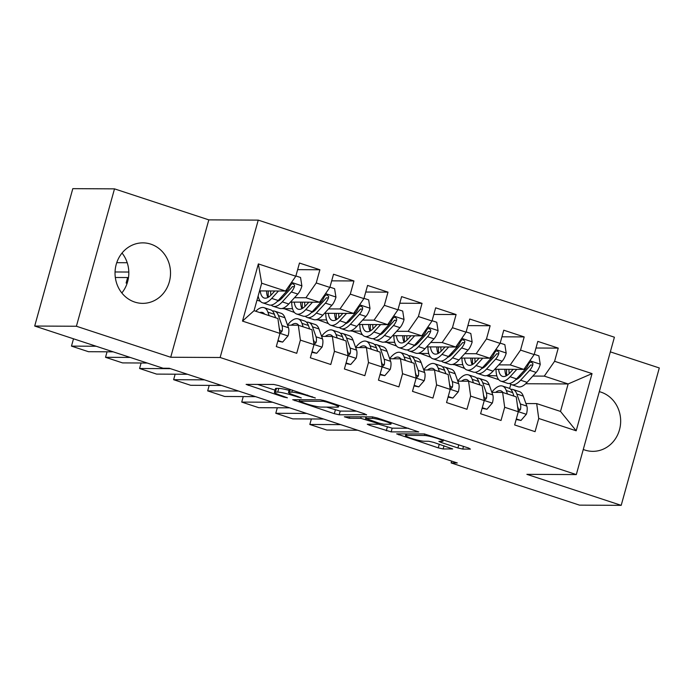 <?xml version="1.0" encoding="UTF-8"?>
<svg xmlns="http://www.w3.org/2000/svg" width="694" height="694" viewBox="0 0 694 694"><rect width="100%" height="100%" fill="white"/><g stroke="black" fill="none" stroke-linecap="round" stroke-linejoin="round"><path stroke-width="1.04" d="M315.371 397.992L278.58 385.552L273.722 384.45L246.11 384.389L283.777 397.072L287.403 397.792L281.296 395.571A12.18 1.379 -164.5 0 1 274.416 392.344A12.18 1.379 -164.5 0 1 275.457 392.084L277.73 392.093A12.18 1.379 -164.5 0 1 293.276 395.632L301.274 397.922L295.401 395.649A12.18 1.379 -164.5 0 1 288.513 392.414A12.18 1.379 -164.5 0 1 289.554 392.153L291.827 392.162A12.18 1.379 -164.5 0 1 307.373 395.71L315.371 397.992M583.272 449.46A30.25 27.743 90.3 0 0 584.886 450.059A30.25 27.743 90.3 0 0 592.771 451.343A30.25 27.743 90.3 0 0 620.358 425.578A30.25 27.743 90.3 0 0 600.952 392.136A30.25 27.743 90.3 0 0 599.304 391.65M150.815 244.149A30.25 27.743 90.3 0 0 142.929 242.865A30.25 27.743 90.3 0 0 115.343 268.63A30.25 27.743 90.3 0 0 134.749 302.072A30.25 27.743 90.3 0 0 142.626 303.365A30.25 27.743 90.3 0 0 170.212 277.591A30.25 27.743 90.3 0 0 150.815 244.149M457.901 447.96L462.759 449.07L470.411 449.105L468.589 448.02L424.294 433.941L396.673 433.889L438.27 447.864L443.128 448.975L452.696 448.94L433.672 442.382L428.814 441.271L424.225 441.245A10.184 1.154 -164.5 0 1 413.06 438.868A10.184 1.154 -164.5 0 1 405.469 435.589A10.184 1.154 -164.5 0 1 406.346 435.372L424.312 435.459A10.184 1.154 -164.5 0 1 435.476 437.845A10.184 1.154 -164.5 0 1 443.058 441.124A10.184 1.154 -164.5 0 1 442.191 441.341L438.868 441.401L441.02 442.416L457.901 447.96L458.777 444.793M457.311 462.967L169.249 368.271L163.073 368.236L34.7 326.041L76.401 326.249L170.715 357.254L220.137 357.497L576.306 474.583L526.885 474.34L621.199 505.345L579.499 505.137L451.135 462.933L457.311 462.967M366.467 414.934L364.645 413.85L325.208 400.88L320.35 399.77L292.729 399.718L334.326 413.693L339.184 414.804L366.562 414.622M377.18 417.962L418.768 431.937L391.156 431.885L369.416 425.231L367.265 424.225L378.655 424.199L376.833 423.106L360.776 418.317L349.256 418.256L344.345 416.782L372.322 416.86L377.18 417.962M220.137 357.497L258.237 220.119L614.407 337.206L576.306 474.583M242.501 321.096L258.359 263.911L295.809 276.221L285.512 291.046L261.681 283.213L254.056 310.686L242.501 321.096L279.951 333.406L276.299 346.584L296.728 353.307L300.381 340.121L314 344.597L310.348 357.783L330.778 364.497L334.43 351.311L348.05 355.796L344.398 368.974L364.827 375.688L368.479 362.511L382.108 366.987L378.447 380.165L398.877 386.888L402.537 373.702L416.157 378.178L412.496 391.364L432.926 398.078L436.587 384.892L450.206 389.377L446.546 402.555L466.975 409.269L470.636 396.092L484.256 400.568L480.595 413.745L501.025 420.469L504.685 407.283L518.305 411.759L514.644 424.945L535.074 431.659L538.735 418.473L536.679 403.596L560.509 411.429L568.126 383.956L544.296 376.122L532.845 376.061M297.631 269.645L319.899 269.758L299.47 263.043L295.809 276.221M319.899 269.758L316.238 282.944L329.858 287.42L319.561 302.237L290.482 302.098M331.689 280.844L353.949 280.957L333.519 274.234L329.858 287.42M353.949 280.957L350.288 294.135L363.908 298.611L353.61 313.436L324.532 313.289M365.738 292.035L387.998 292.148L367.568 285.434L363.908 298.611M387.998 292.148L384.337 305.325L397.957 309.802L387.668 324.627L358.581 324.48M399.787 303.226L422.047 303.339L401.618 296.624L397.957 309.802M422.047 303.339L418.395 316.525L432.015 321.001L421.718 335.818L392.631 335.679M433.837 314.425L456.097 314.538L435.667 307.815L432.015 321.001M456.097 314.538L452.445 327.715L466.064 332.192L455.767 347.017L426.68 346.87M467.886 325.616L490.146 325.729L469.717 319.014L466.064 332.192M490.146 325.729L486.494 338.906L500.114 343.383L489.817 358.208L460.729 358.061M501.936 336.807L524.196 336.92L503.766 330.205L500.114 343.383M524.196 336.92L520.543 350.106L534.163 354.582L523.866 369.399L494.779 369.26M535.985 348.006L558.245 348.119L537.815 341.396L534.163 354.582M558.245 348.119L554.593 361.296L592.043 373.606L576.185 430.792L538.735 418.473M491.873 392.344L502.621 392.405L516.241 396.881L518.305 411.759M504.685 407.283L502.621 392.405M520.804 376.001L519.173 375.992M496.852 375.879L487.266 375.419M498.734 379.644L487.153 375.836M525.714 383.739L568.126 383.956L592.043 373.606M554.593 361.296L544.296 376.122M457.823 381.153L468.571 381.206L482.191 385.682L484.256 400.568M470.636 396.092L468.571 381.206M464.685 368.445L453.217 364.229M523.866 369.399L510.246 364.923L498.795 364.871M486.754 364.81L485.123 364.801M462.803 364.688L453.104 364.636M520.543 350.106L510.246 364.923M423.774 369.963L434.522 370.015L448.142 374.491L450.206 389.377M436.587 384.892L434.522 370.015M430.636 357.254L419.167 353.029M489.817 358.208L476.197 353.732L464.746 353.671M452.705 353.61L451.074 353.602M428.753 353.498L419.046 353.446M486.494 338.906L476.197 353.732M389.724 358.763L400.473 358.815L414.092 363.3L416.157 378.178M402.537 373.702L400.473 358.815M396.586 346.063L385.118 341.838M455.767 347.017L442.147 342.541L430.696 342.48M418.656 342.42L417.025 342.411M394.704 342.298L384.997 342.255M452.445 327.715L442.147 342.541M355.666 347.573L366.423 347.625L380.043 352.101L382.108 366.987M368.479 362.511L366.423 347.625M362.537 334.864L351.069 330.648M421.718 335.818L408.098 331.342L396.638 331.29M384.606 331.229L382.975 331.22M360.646 331.107L350.947 331.055M418.395 316.525L408.098 331.342M321.617 336.382L332.374 336.434L345.994 340.91L348.05 355.796M334.43 351.311L332.374 336.434M328.488 323.673L317.011 319.448M387.668 324.627L374.049 320.151L362.589 320.09M350.557 320.029L348.926 320.021M326.596 319.917L316.898 319.865M384.337 305.325L374.049 320.151M287.568 325.182L298.325 325.234L311.944 329.719L314 344.597M300.381 340.121L298.325 325.234M294.438 312.482L282.961 308.257M353.61 313.436L339.991 308.951L328.54 308.899M316.507 308.839L314.876 308.83M292.547 308.717L282.848 308.674M350.288 294.135L339.991 308.951M254.056 310.686L277.895 318.52L279.951 333.406M260.389 301.283L256.98 300.164M319.561 302.237L305.941 297.761L294.49 297.709M282.458 297.648L280.827 297.639M258.498 297.526L257.708 297.518M316.238 282.944L305.941 297.761M451.638 461.102L451.135 462.933M621.199 505.345L659.3 367.959L610.338 351.867M170.715 357.254L208.816 219.868L114.501 188.863L76.401 326.249M114.501 188.863L72.801 188.655L34.7 326.041M208.816 219.868L258.237 220.119M121.832 292.963A30.25 27.743 90.3 0 0 122.031 253.05M509.648 388.493L510.801 384.337M525.922 403.544L536.679 403.596M285.512 291.046L259.539 290.916M258.359 263.911L261.681 283.213M560.509 411.429L576.185 430.792M289.077 390.366A12.18 1.379 -164.5 0 0 278.762 388.38L277.73 392.093M274.416 392.344L275.44 388.631A12.18 1.379 -164.5 0 1 276.481 388.371L278.762 388.38M257.431 384.363L275.024 390.149M326.614 407.109L340.207 411.091L356.499 411.169M326.761 402.078L323.361 401.306L299.409 401.184L305.534 403.544A12.18 1.379 -164.5 0 0 321.079 407.083L337.449 407.161A12.18 1.379 -164.5 0 0 338.49 406.901A12.18 1.379 -164.5 0 0 331.602 403.674L326.761 402.078L326.935 401.453M408.471 428.25L392.179 428.172L391.156 431.885M378.586 424.199L392.179 428.172M390.141 424.251A10.184 1.154 -164.5 0 0 391.017 424.034A10.184 1.154 -164.5 0 0 383.426 420.755A10.184 1.154 -164.5 0 0 372.262 418.378L365.608 418.421L378.95 423.114L383.808 424.225L390.141 424.251M274.807 290.994L271.736 294.351A24.628 9.404 108.2 0 1 264.136 298.004A24.628 9.404 108.2 0 1 260.224 290.916M127.219 262.731L116.739 262.679M115.057 271.97L128.815 272.039M278.468 291.012L271.718 298.394A29.669 11.33 108.2 0 1 262.558 302.792A29.669 11.33 108.2 0 1 258.133 296.008M295.887 275.96L300.545 277.487L301.89 286.032A10.28 3.921 108.2 0 1 297.813 294.065L288.747 303.989A29.669 11.33 108.2 0 1 279.587 308.388L273.115 306.262A29.669 11.33 -71.8 0 0 282.276 301.864L291.35 291.94A10.28 3.921 -71.8 0 0 294.464 286.691L294.542 285.156L292.998 283.733L291.575 283.959L290.378 285.347A10.28 3.921 108.2 0 1 287.264 290.595L278.19 300.519A29.669 11.33 108.2 0 1 269.029 304.918L262.558 302.792M128.494 277.548L115.317 277.479M278.45 300.953A24.628 9.404 108.2 0 1 278.233 300.476M266.531 290.951A24.628 9.404 -71.8 0 0 267.893 297.483M268.274 290.959A29.669 11.33 -71.8 0 0 268.352 297.232M271.241 305.082A29.669 11.33 -71.8 0 0 273.115 306.262M294.464 286.691L292.243 286.683A5.24 1.995 108.2 0 1 291.367 287.897L282.293 297.821A24.628 9.404 108.2 0 1 277.331 301.422M270.903 295.219A24.628 9.404 108.2 0 1 270.599 290.968M277.964 340.563L282.632 342.099L288.097 335.792A10.28 3.921 -71.8 0 0 288.478 327.742L284.93 317.757A29.669 11.33 -71.8 0 0 281.122 313.289L274.659 311.164A29.669 11.33 -71.8 0 0 272.447 311.007M113.174 351.832L88.502 351.711L71.473 346.115L73.503 338.793M269.142 315.649L267.901 312.161A29.669 11.33 -71.8 0 0 264.102 307.694A29.669 11.33 -71.8 0 0 255.756 311.242M96.145 346.237L71.473 346.115M264.674 314.174A24.628 9.404 -71.8 0 0 262.523 312.482A24.628 9.404 -71.8 0 0 259.79 312.569M277.8 341.162L282.632 342.099M279.821 332.461L281.304 332.27L282.206 330.882A10.28 3.921 -71.8 0 0 282.007 325.616L278.459 315.631A29.669 11.33 -71.8 0 0 274.659 311.164M264.102 307.694L270.573 309.819A29.669 11.33 108.2 0 1 274.373 314.287L275.613 317.774M279.205 328.01L279.786 329.641A5.24 1.995 108.2 0 1 279.986 330.865L282.206 330.882M308.856 302.185L305.785 305.542A24.628 9.404 108.2 0 1 298.186 309.203A24.628 9.404 108.2 0 1 294.273 302.116M127.644 277.539L126.117 283.048L127.21 283.057M312.517 302.202L305.768 309.585A29.669 11.33 108.2 0 1 296.607 313.992A29.669 11.33 108.2 0 1 291.68 302.098M329.936 287.151L334.595 288.687L335.948 297.232A10.28 3.921 108.2 0 1 331.871 305.265L322.797 315.18A29.669 11.33 108.2 0 1 313.636 319.587L307.164 317.462A29.669 11.33 -71.8 0 0 316.325 313.055L325.399 303.139A10.28 3.921 -71.8 0 0 328.514 297.891L328.592 296.355L327.048 294.933L325.625 295.158L324.428 296.546A10.28 3.921 108.2 0 1 321.313 301.795L312.239 311.71A29.669 11.33 108.2 0 1 303.078 316.117L296.607 313.992M312.5 312.144A24.628 9.404 108.2 0 1 312.283 311.667M300.58 302.142A24.628 9.404 -71.8 0 0 301.942 308.674M302.324 302.15A29.669 11.33 -71.8 0 0 302.402 308.422M305.291 316.273A29.669 11.33 -71.8 0 0 307.164 317.462M328.514 297.891L326.293 297.873A5.24 1.995 108.2 0 1 325.417 299.097L316.343 309.012A24.628 9.404 108.2 0 1 311.38 312.612M304.952 306.41A24.628 9.404 108.2 0 1 304.649 302.168M126.117 283.048L127.106 283.369M342.914 313.376L339.843 316.742A24.628 9.404 108.2 0 1 332.235 320.394A24.628 9.404 108.2 0 1 328.323 313.306M346.566 313.402L339.817 320.784A29.669 11.33 108.2 0 1 330.665 325.182A29.669 11.33 108.2 0 1 325.729 313.298M363.986 298.342L368.653 299.877L369.997 308.422A10.28 3.921 108.2 0 1 365.92 316.455L356.846 326.38A29.669 11.33 108.2 0 1 347.685 330.778L341.214 328.652A29.669 11.33 -71.8 0 0 350.375 324.254L359.449 314.33A10.28 3.921 -71.8 0 0 362.563 309.082L362.641 307.546L361.097 306.123L359.674 306.349L358.477 307.737A10.28 3.921 108.2 0 1 355.363 312.985L346.289 322.91A29.669 11.33 108.2 0 1 337.128 327.308L330.665 325.182M346.549 323.335A24.628 9.404 108.2 0 1 346.332 322.866M334.629 313.341A24.628 9.404 -71.8 0 0 335.991 319.865M336.373 313.35A29.669 11.33 -71.8 0 0 336.451 319.613M339.34 327.464A29.669 11.33 -71.8 0 0 341.214 328.652M362.563 309.082L360.342 309.073A5.24 1.995 108.2 0 1 359.466 310.287L350.392 320.212A24.628 9.404 108.2 0 1 345.43 323.803M339.002 317.609A24.628 9.404 108.2 0 1 338.698 313.358M312.014 351.754L316.681 353.289L322.146 346.983A10.28 3.921 -71.8 0 0 322.528 338.932L318.98 328.947A29.669 11.33 -71.8 0 0 315.18 324.48L308.709 322.354A29.669 11.33 -71.8 0 0 306.496 322.198M147.223 363.031L122.552 362.901L105.531 357.306L107.05 351.806M303.191 326.839L301.951 323.352A29.669 11.33 -71.8 0 0 298.151 318.884A29.669 11.33 -71.8 0 0 287.516 325.026M130.194 357.427L105.531 357.306M298.724 325.373A24.628 9.404 -71.8 0 0 296.581 323.673A24.628 9.404 -71.8 0 0 291.254 325.2M311.849 352.352L316.681 353.289M313.87 343.66L315.354 343.461L316.256 342.073A10.28 3.921 -71.8 0 0 316.056 336.807L312.508 326.822A29.669 11.33 -71.8 0 0 308.709 322.354M298.151 318.884L304.623 321.01A29.669 11.33 108.2 0 1 308.422 325.477L309.663 328.965M313.254 339.201L313.835 340.841A5.24 1.995 108.2 0 1 314.035 342.064L316.256 342.073M346.072 362.953L350.73 364.489L356.196 358.182A10.28 3.921 -71.8 0 0 356.577 350.132L353.029 340.147A29.669 11.33 -71.8 0 0 349.229 335.679L342.758 333.554A29.669 11.33 -71.8 0 0 340.546 333.389M187.449 374.257L156.601 374.101L139.581 368.505L141.108 362.997M337.241 338.03L336 334.543A29.669 11.33 -71.8 0 0 332.2 330.084A29.669 11.33 -71.8 0 0 321.565 336.226M170.429 368.653L139.581 368.505M332.773 336.564A24.628 9.404 -71.8 0 0 330.63 334.872A24.628 9.404 -71.8 0 0 325.304 336.399M345.907 363.543L350.73 364.489M347.92 354.851L349.403 354.651L350.305 353.263A10.28 3.921 -71.8 0 0 350.106 347.998L346.558 338.013A29.669 11.33 -71.8 0 0 342.758 333.554M332.2 330.084L338.672 332.209A29.669 11.33 108.2 0 1 342.472 336.677L343.712 340.155M347.304 350.392L347.885 352.032A5.24 1.995 108.2 0 1 348.084 353.255L350.305 353.263M376.963 324.575L373.893 327.932A24.628 9.404 108.2 0 1 366.285 331.585A24.628 9.404 108.2 0 1 362.372 324.497M380.624 324.592L373.875 331.975A29.669 11.33 108.2 0 1 364.714 336.373A29.669 11.33 108.2 0 1 359.778 324.488M398.035 309.541L402.702 311.068L404.047 319.613A10.28 3.921 108.2 0 1 399.97 327.646L390.896 337.57A29.669 11.33 108.2 0 1 381.735 341.969L375.263 339.843A29.669 11.33 -71.8 0 0 384.424 335.445L393.498 325.521A10.28 3.921 -71.8 0 0 396.612 320.272L396.69 318.737L395.146 317.314L393.724 317.54L392.526 318.928A10.28 3.921 108.2 0 1 389.412 324.176L380.338 334.1A29.669 11.33 108.2 0 1 371.177 338.499L364.714 336.373M380.598 334.534A24.628 9.404 108.2 0 1 380.381 334.057M368.679 324.532A24.628 9.404 -71.8 0 0 370.041 331.064M370.423 324.54A29.669 11.33 -71.8 0 0 370.501 330.812M373.389 338.663A29.669 11.33 -71.8 0 0 375.263 339.843M396.612 320.272L394.392 320.264A5.24 1.995 108.2 0 1 393.515 321.478L384.441 331.402A24.628 9.404 108.2 0 1 379.479 335.002M373.051 328.8A24.628 9.404 108.2 0 1 372.747 324.549M411.013 335.766L407.942 339.123A24.628 9.404 108.2 0 1 400.334 342.784A24.628 9.404 108.2 0 1 396.421 335.696M414.674 335.783L407.925 343.166A29.669 11.33 108.2 0 1 398.764 347.573A29.669 11.33 108.2 0 1 393.828 335.679M432.084 320.732L436.752 322.268L438.096 330.812A10.28 3.921 108.2 0 1 434.019 338.846L424.945 348.761A29.669 11.33 108.2 0 1 415.784 353.168L409.313 351.043A29.669 11.33 -71.8 0 0 418.473 346.636L427.547 336.72A10.28 3.921 -71.8 0 0 430.662 331.472L430.74 329.936L429.196 328.514L427.782 328.739L426.576 330.127A10.28 3.921 108.2 0 1 423.461 335.376L414.387 345.291A29.669 11.33 108.2 0 1 405.227 349.698L398.764 347.573M414.648 345.725A24.628 9.404 108.2 0 1 414.431 345.248M402.728 335.723A24.628 9.404 -71.8 0 0 404.09 342.255M404.472 335.731A29.669 11.33 -71.8 0 0 404.55 342.003M407.439 349.854A29.669 11.33 -71.8 0 0 409.313 351.043M430.662 331.472L428.441 331.454A5.24 1.995 108.2 0 1 427.565 332.678L418.491 342.593A24.628 9.404 108.2 0 1 413.529 346.193M407.1 339.991A24.628 9.404 108.2 0 1 406.797 335.749M380.121 374.144L384.78 375.68L390.245 369.373A10.28 3.921 -71.8 0 0 390.627 361.322L387.079 351.338A29.669 11.33 -71.8 0 0 383.279 346.87L376.807 344.745A29.669 11.33 -71.8 0 0 374.595 344.588M221.499 385.448L190.65 385.291L173.63 379.696L175.157 374.187M371.29 349.229L370.049 345.742A29.669 11.33 -71.8 0 0 366.25 341.274A29.669 11.33 -71.8 0 0 355.614 347.416M204.478 379.852L173.63 379.696M366.822 347.755A24.628 9.404 -71.8 0 0 364.68 346.063A24.628 9.404 -71.8 0 0 359.362 347.59M379.956 374.743L384.78 375.68M381.978 366.042L383.461 365.851L384.355 364.463A10.28 3.921 -71.8 0 0 384.155 359.197L380.607 349.212A29.669 11.33 -71.8 0 0 376.807 344.745M366.25 341.274L372.721 343.4A29.669 11.33 108.2 0 1 376.521 347.868L377.762 351.355M381.353 361.591L381.943 363.222A5.24 1.995 108.2 0 1 382.134 364.445L384.355 364.463M414.171 385.335L418.829 386.87L424.294 380.564A10.28 3.921 -71.8 0 0 424.676 372.513L421.128 362.528A29.669 11.33 -71.8 0 0 417.328 358.061L410.857 355.935A29.669 11.33 -71.8 0 0 408.645 355.779M255.548 396.638L224.7 396.482L207.68 390.887L209.206 385.387M405.339 360.42L404.108 356.933A29.669 11.33 -71.8 0 0 400.299 352.465A29.669 11.33 -71.8 0 0 389.664 358.607M238.528 391.043L207.68 390.887M400.88 358.954A24.628 9.404 -71.8 0 0 398.729 357.254A24.628 9.404 -71.8 0 0 393.411 358.781M414.006 385.933L418.829 386.87M416.027 377.241L417.51 377.042L418.413 375.654A10.28 3.921 -71.8 0 0 418.213 370.388L414.656 360.403A29.669 11.33 -71.8 0 0 410.857 355.935M400.299 352.465L406.771 354.591A29.669 11.33 108.2 0 1 410.57 359.058L411.811 362.546M415.402 372.782L415.992 374.422A5.24 1.995 108.2 0 1 416.183 375.645L418.413 375.654M445.062 346.957L441.991 350.323A24.628 9.404 108.2 0 1 434.383 353.975A24.628 9.404 108.2 0 1 430.48 346.887M448.723 346.983L441.974 354.365A29.669 11.33 108.2 0 1 432.813 358.763A29.669 11.33 108.2 0 1 427.877 346.879M466.134 331.923L470.801 333.458L472.146 342.003A10.28 3.921 108.2 0 1 468.068 350.036L458.994 359.96A29.669 11.33 108.2 0 1 449.833 364.359L443.371 362.233A29.669 11.33 -71.8 0 0 452.523 357.835L461.597 347.911A10.28 3.921 -71.8 0 0 464.711 342.663L464.789 341.127L463.245 339.704L461.831 339.93L460.625 341.318A10.28 3.921 108.2 0 1 457.511 346.566L448.437 356.49A29.669 11.33 108.2 0 1 439.285 360.889L432.813 358.763M448.697 356.916A24.628 9.404 108.2 0 1 448.48 356.447M436.778 346.922A24.628 9.404 -71.8 0 0 438.14 353.446M438.53 346.931A29.669 11.33 -71.8 0 0 438.599 353.194M441.488 361.045A29.669 11.33 -71.8 0 0 443.371 362.233M464.711 342.663L462.49 342.654A5.24 1.995 108.2 0 1 461.614 343.868L452.549 353.793A24.628 9.404 108.2 0 1 447.578 357.384M441.15 351.19A24.628 9.404 108.2 0 1 440.846 346.939M448.22 396.534L452.878 398.07L458.344 391.763A10.28 3.921 -71.8 0 0 458.725 383.713L455.177 373.728A29.669 11.33 -71.8 0 0 451.378 369.26L444.906 367.135A29.669 11.33 -71.8 0 0 442.694 366.97M289.598 407.838L258.749 407.682L241.729 402.086L243.256 396.578M439.397 371.611L438.157 368.124A29.669 11.33 -71.8 0 0 434.349 363.665A29.669 11.33 -71.8 0 0 423.713 369.807M272.577 402.234L241.729 402.086M434.93 370.145A24.628 9.404 -71.8 0 0 432.778 368.453A24.628 9.404 -71.8 0 0 427.461 369.98M448.055 397.124L452.878 398.07M450.076 388.432L451.56 388.232L452.462 386.844A10.28 3.921 -71.8 0 0 452.262 381.579L448.706 371.594A29.669 11.33 -71.8 0 0 444.906 367.135M434.349 363.665L440.82 365.79A29.669 11.33 108.2 0 1 444.62 370.258L445.86 373.745M449.46 383.973L450.042 385.612A5.24 1.995 108.2 0 1 450.233 386.836L452.462 386.844M479.112 358.156L476.041 361.513A24.628 9.404 108.2 0 1 468.433 365.165A24.628 9.404 108.2 0 1 464.529 358.078M482.772 358.173L476.023 365.556A29.669 11.33 108.2 0 1 466.862 369.954A29.669 11.33 108.2 0 1 461.926 358.069M500.183 343.122L504.85 344.649L506.195 353.203A10.28 3.921 108.2 0 1 502.118 361.227L493.044 371.151A29.669 11.33 108.2 0 1 483.883 375.549L477.42 373.424A29.669 11.33 -71.8 0 0 486.581 369.026L495.646 359.102A10.28 3.921 -71.8 0 0 498.76 353.853L498.839 352.318L497.294 350.895L495.88 351.121L494.675 352.509A10.28 3.921 108.2 0 1 491.56 357.757L482.495 367.681A29.669 11.33 108.2 0 1 473.334 372.079L466.862 369.954M482.746 368.115A24.628 9.404 108.2 0 1 482.53 367.638M470.827 358.113A24.628 9.404 -71.8 0 0 472.189 364.645M472.579 358.121A29.669 11.33 -71.8 0 0 472.649 364.393M475.546 372.244A29.669 11.33 -71.8 0 0 477.42 373.424M498.76 353.853L496.54 353.845A5.24 1.995 108.2 0 1 495.663 355.059L486.598 364.983A24.628 9.404 108.2 0 1 481.627 368.583M475.199 362.381A24.628 9.404 108.2 0 1 474.896 358.13M482.269 407.725L486.936 409.26L492.393 402.954A10.28 3.921 -71.8 0 0 492.775 394.903L489.227 384.918A29.669 11.33 -71.8 0 0 485.427 380.451L478.955 378.325A29.669 11.33 -71.8 0 0 476.743 378.169M323.647 419.029L292.799 418.872L275.778 413.277L277.305 407.777M473.447 382.81L472.206 379.323A29.669 11.33 -71.8 0 0 468.398 374.855A29.669 11.33 -71.8 0 0 457.762 380.997M306.627 413.433L275.778 413.277M468.979 381.336A24.628 9.404 -71.8 0 0 466.828 379.644A24.628 9.404 -71.8 0 0 461.51 381.171M482.104 408.324L486.936 409.26M484.126 399.623L485.609 399.432L486.511 398.044A10.28 3.921 -71.8 0 0 486.312 392.778L482.755 382.793A29.669 11.33 -71.8 0 0 478.955 378.325M468.398 374.855L474.87 376.981A29.669 11.33 108.2 0 1 478.669 381.448L479.91 384.936M483.51 395.172L484.091 396.803A5.24 1.995 108.2 0 1 484.282 398.026L486.511 398.044M513.161 369.347L510.09 372.704A24.628 9.404 108.2 0 1 502.482 376.365A24.628 9.404 108.2 0 1 498.578 369.277M516.822 369.364L510.073 376.747A29.669 11.33 108.2 0 1 500.912 381.153A29.669 11.33 108.2 0 1 495.984 369.26M534.233 354.313L538.9 355.849L540.244 364.393A10.28 3.921 108.2 0 1 536.167 372.426L527.093 382.342A29.669 11.33 108.2 0 1 517.932 386.749L511.469 384.623A29.669 11.33 -71.8 0 0 520.63 380.217L529.696 370.301A10.28 3.921 -71.8 0 0 532.81 365.053L532.888 363.517L531.344 362.094L529.93 362.32L528.724 363.708A10.28 3.921 108.2 0 1 525.61 368.956L516.544 378.872A29.669 11.33 108.2 0 1 507.383 383.279L500.912 381.153M516.796 379.306A24.628 9.404 108.2 0 1 516.579 378.829M504.885 369.303A24.628 9.404 -71.8 0 0 506.238 375.836M506.629 369.312A29.669 11.33 -71.8 0 0 506.698 375.584M509.596 383.435A29.669 11.33 -71.8 0 0 511.469 384.623M532.81 365.053L530.589 365.035A5.24 1.995 108.2 0 1 529.713 366.259L520.647 376.174A24.628 9.404 108.2 0 1 515.677 379.774M509.249 373.58A24.628 9.404 108.2 0 1 508.945 369.329M516.319 418.924L520.986 420.451L526.442 414.144A10.28 3.921 -71.8 0 0 526.833 406.094L523.276 396.109A29.669 11.33 -71.8 0 0 519.476 391.642L513.005 389.516A29.669 11.33 -71.8 0 0 510.793 389.36M357.705 430.219L326.857 430.072L309.828 424.468L311.354 418.968M507.496 394.001L506.256 390.514A29.669 11.33 -71.8 0 0 502.447 386.046A29.669 11.33 -71.8 0 0 491.812 392.197M340.676 424.624L309.828 424.468M503.029 392.535A24.628 9.404 -71.8 0 0 500.877 390.835A24.628 9.404 -71.8 0 0 495.559 392.362M516.154 419.514L520.986 420.451M518.175 410.822L519.659 410.622L520.561 409.234A10.28 3.921 -71.8 0 0 520.361 403.969L516.813 393.984A29.669 11.33 -71.8 0 0 513.005 389.516M502.447 386.046L508.919 388.172A29.669 11.33 108.2 0 1 512.727 392.639L513.959 396.127M517.559 406.363L518.14 408.003A5.24 1.995 108.2 0 1 518.34 409.226L520.561 409.234M307.546 395.077L307.373 395.71M292.4 390.097L291.827 392.162M290.318 389.412L289.554 392.153M298.047 396.517L297.873 397.15M293.458 394.981L293.276 395.632M276.481 388.371L275.457 392.084M283.95 396.448L283.777 397.072M248.565 384.32L248.261 385.404M312.144 396.586L311.97 397.22M340.207 411.091L339.184 414.804M335.349 409.981L334.326 413.693M295.184 399.649L294.889 400.733M323.612 400.403L323.361 401.306M299.825 399.675L299.409 401.184M331.784 403.041L331.602 403.674M387.321 427.07L386.298 430.783M369.72 424.147L369.416 425.231M377.007 422.473L376.833 423.106M365.842 418.664L365.634 419.419M361.192 416.808L360.776 418.317M349.672 416.747L349.256 418.256M372.678 416.886L372.262 418.378M366.354 416.834L365.929 418.343M441.323 441.332L441.02 442.416M424.719 433.976L424.312 435.459M406.762 433.854L406.346 435.372M444.013 445.774L443.128 448.975M439.276 444.221L438.27 447.864M399.128 433.819L398.833 434.904M463.514 446.346L462.759 449.07M301.864 285.824L291.506 282.415M278.19 300.519L271.718 298.394M288.747 303.989L282.276 301.864M287.264 290.595L286.093 290.213M297.813 294.065L291.35 291.94M279.942 333.311L287.958 335.948M278.459 315.631L284.93 317.757M267.901 312.161L274.373 314.287M282.007 325.616L288.478 327.742M335.913 297.015L325.555 293.614M312.239 311.71L305.768 309.585M322.797 315.18L316.325 313.055M321.313 301.795L320.142 301.404M331.871 305.265L325.399 303.139M369.963 308.214L359.605 304.805M346.289 322.91L339.817 320.784M356.846 326.38L350.375 324.254M355.363 312.985L354.192 312.604M365.92 316.455L359.449 314.33M313.992 344.502L322.007 347.139M312.508 326.822L318.98 328.947M301.951 323.352L308.422 325.477M316.056 336.807L322.528 338.932M348.041 355.701L356.057 358.338M346.558 338.013L353.029 340.147M336 334.543L342.472 336.677M350.106 347.998L356.577 350.132M404.012 319.405L393.654 316.004M380.338 334.1L373.875 331.975M390.896 337.57L384.424 335.445M389.412 324.176L388.241 323.794M399.97 327.646L393.498 325.521M438.061 330.596L427.704 327.195M414.387 345.291L407.925 343.166M424.945 348.761L418.473 346.636M423.461 335.376L422.29 334.985M434.019 338.846L427.547 336.72M382.09 366.892L390.106 369.529M380.607 349.212L387.079 351.338M370.049 345.742L376.521 347.868M384.155 359.197L390.627 361.322M416.14 378.091L424.164 380.72M414.656 360.403L421.128 362.528M404.108 356.933L410.57 359.058M418.213 370.388L424.676 372.513M472.111 341.795L461.762 338.386M448.437 356.49L441.974 354.365M458.994 359.96L452.523 357.835M457.511 346.566L456.34 346.185M468.068 350.036L461.597 347.911M450.189 389.282L458.214 391.919M448.706 371.594L455.177 373.728M438.157 368.124L444.62 370.258M452.262 381.579L458.725 383.713M506.16 352.986L495.811 349.585M482.495 367.681L476.023 365.556M493.044 371.151L486.581 369.026M491.56 357.757L490.389 357.375M502.118 361.227L495.646 359.102M484.239 400.473L492.263 403.11M482.755 382.793L489.227 384.918M472.206 379.323L478.669 381.448M486.312 392.778L492.775 394.903M540.21 364.177L529.86 360.776M516.544 378.872L510.073 376.747M527.093 382.342L520.63 380.217M525.61 368.956L524.438 368.566M536.167 372.426L529.696 370.301M518.288 411.672L526.312 414.301M516.813 393.984L523.276 396.109M506.256 390.514L512.727 392.639M520.361 403.969L526.833 406.094M289.424 389.117L288.513 392.414M299.617 399.675L299.175 401.245M338.915 405.383L338.49 406.901M379.236 423.201L378.985 424.112M391.399 422.637L391.017 424.034M366.05 416.825L365.608 418.421M443.44 439.753L443.058 441.124M405.955 433.854L405.469 435.589"/></g></svg>
